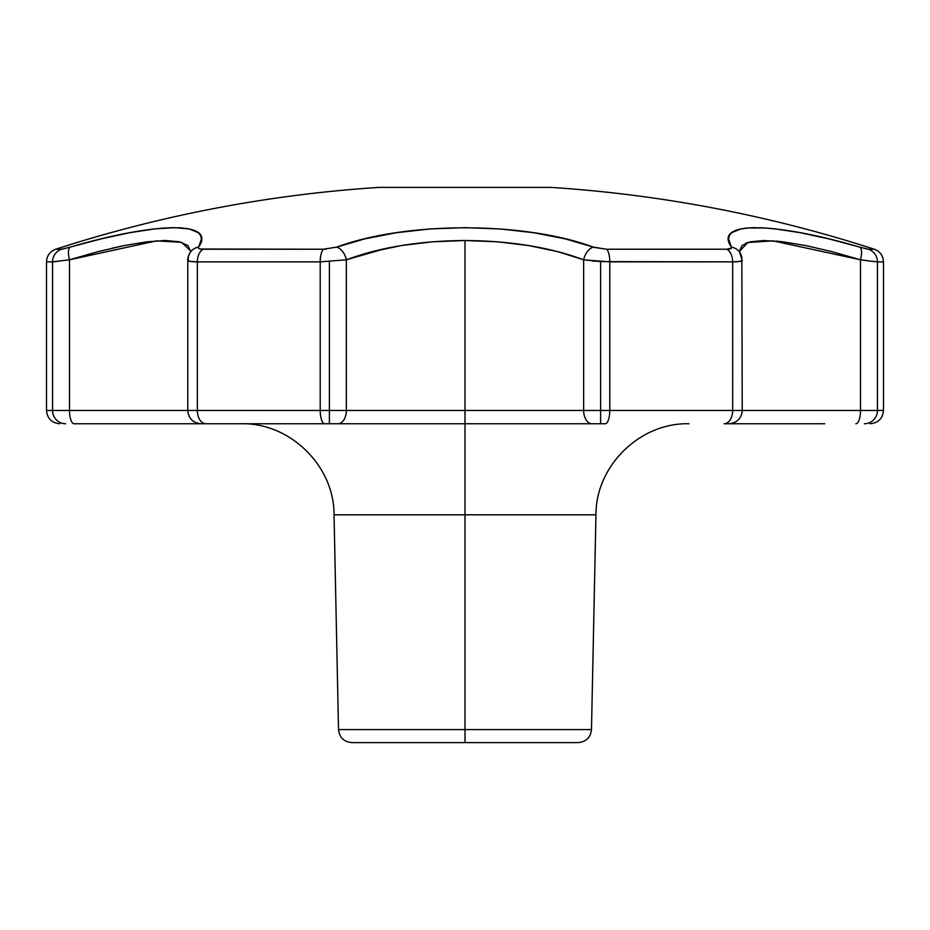 <?xml version="1.0" encoding="UTF-8"?>
<svg xmlns="http://www.w3.org/2000/svg" width="930" height="930" viewBox="0 0 930 930"><rect width="100%" height="100%" fill="white"/><g stroke="black" fill="none" stroke-linecap="round" stroke-linejoin="round"><path stroke-width="1.4" d="M860.738 247.403L868.388 249.228L874.305 249.228A1328.575 1328.575 0 0 0 550.967 187.395L379.033 187.395A1328.575 1328.575 0 0 0 55.695 249.228L62.67 249.089L101.324 238.847L129.607 232.733L154.403 228.931L174.491 227.664L189.36 228.966L198.369 232.744L200.648 235.557L201.415 238.894L198.729 246.892M499.294 423.755L465 423.755L465 410.467L346.355 410.467A13.287 8.475 90 0 1 337.881 423.755L465 423.755L465 514.813L334.044 514.813L465 514.813L465 729.597L591.48 729.597L465 729.597L465 742.605L578.204 742.605C586.133 741.849 590.562 737.513 591.48 729.597L465 729.597L465 514.813L334.044 514.813C334.265 465.837 290.021 422.511 241.056 423.755M372.43 251.612L346.355 259.796L372.442 251.612L401.376 245.555L432.706 241.788L465 240.521C510.303 240.824 549.863 247.241 583.645 259.796L583.645 410.467L465 410.467L465 240.521L497.504 241.8L528.67 245.555L557.733 251.646L583.645 259.796L600.606 261.609L732.654 261.865C740.106 261.807 743.175 261.121 741.849 259.796L740.594 261.307L732.654 261.865L732.654 410.467L600.606 410.467L600.606 423.755L605.198 423.755A13.287 4.592 -90 0 0 609.789 410.467L732.654 410.467L732.654 261.865L609.789 261.865L609.789 410.467L609.789 261.865L583.645 259.796L583.645 410.467L600.606 410.467L600.606 261.609L600.606 410.467L609.789 410.467A13.287 4.592 90 0 1 605.198 423.755L563.824 423.755M346.355 410.467L329.394 410.467L329.394 423.755L337.881 423.755A13.287 8.475 -90 0 0 346.355 410.467L346.355 259.796L320.211 261.865L320.211 410.467L329.394 410.467L329.394 261.609L329.394 410.467L346.355 410.467L346.355 259.796A13.287 8.184 -109.4 0 0 336.59 247.136L364.909 238.847L396.261 232.733L430.16 228.931L465.081 227.664L500.177 228.966L533.867 232.744L565.312 238.894L593.41 247.136C524.078 221.41 406.189 221.34 336.59 247.136L323.384 249.228L336.59 247.136A13.287 8.184 70.6 0 1 346.355 259.796C380.196 247.241 419.744 240.812 465 240.521L465 410.467L346.355 410.467M200.38 249.007L323.384 249.228L203.228 249.228C199.415 249.159 197.869 248.461 198.578 247.136A13.287 12.648 -148.2 0 0 189.976 252.751A13.287 12.648 31.8 0 1 198.578 247.136C216.795 221.41 158.007 221.34 70.169 247.136A13.287 4.464 73.9 0 0 69.494 259.796L98.22 251.6L124.341 245.543L147.289 241.777L165.889 240.521L179.641 241.812L187.965 245.567L190.766 251.658M873.049 261.469L860.506 259.796L772.923 240.847L747.801 242.509L739.234 251.646L742.059 245.543L750.463 241.777L764.193 240.521L782.921 241.812L805.752 245.567L831.99 251.658L860.506 259.796L860.506 410.467L877.443 410.467L877.443 261.865L877.443 410.467L883.5 410.467L883.5 261.865L877.443 261.865L883.5 261.865C883.151 255.68 880.094 251.46 874.305 249.228A1328.575 1328.575 0 0 0 550.967 187.395L379.033 187.395A1328.575 1328.575 0 0 0 55.695 249.228C49.906 251.46 46.849 255.68 46.5 261.865L52.557 261.865L46.5 261.865L46.5 410.467L52.557 410.467L52.557 261.865L52.557 410.467L69.494 410.467L69.494 259.796L52.557 261.865A13.287 13.09 -90 0 1 61.613 249.228A13.287 13.09 90 0 0 52.557 261.865L58.311 261.307M828.897 238.894L859.832 247.136C772.284 221.41 713.182 221.34 731.422 247.136L728.585 238.847L729.376 235.511L731.654 232.733L740.757 228.931L747.464 227.99L765.123 227.99L775.818 228.966L800.498 232.744L828.897 238.894M731.561 247.996L731.422 247.136C732.131 248.461 730.585 249.159 726.772 249.228L731.561 247.996M594.189 247.403L606.616 249.228L726.772 249.228L606.616 249.228L593.41 247.136A13.287 8.184 109.4 0 0 583.645 259.796A13.287 8.184 -70.6 0 1 593.41 247.136M591.48 729.597L595.956 514.813L465 514.813L595.956 514.813L465 514.813L465 423.755L430.706 423.755M725.958 423.755L824.771 423.755M728.76 423.755L724.156 423.755A13.287 8.498 -90 0 0 732.654 410.467L742.233 410.467L732.654 410.467A13.287 8.498 90 0 1 724.156 423.755L728.76 423.755M366.176 423.755L205.844 423.755A13.287 8.498 -90 0 1 197.346 410.467L320.211 410.467L320.211 261.865L197.346 261.865L197.346 410.467L197.346 261.865L189.418 261.307L188.151 259.796C186.837 261.121 189.906 261.807 197.346 261.865A13.287 8.498 -90 0 1 203.228 249.228A13.287 8.498 90 0 0 197.346 261.865L320.211 261.865A13.287 4.592 -90 0 1 323.384 249.228A13.287 4.592 90 0 0 320.211 261.865L346.355 259.796L385.287 248.577M105.23 423.755L74.121 423.755A13.287 4.627 -90 0 1 69.494 410.467L69.494 259.796L156.368 240.893L181.617 242.323L190.755 251.077M750.115 241.858L745.442 243.416M782.351 241.742L775.794 241.068M870.213 423.755C878.269 422.952 882.698 418.523 883.5 410.467L877.443 410.467A13.287 13.09 90 0 1 864.354 423.755A13.287 13.09 -90 0 0 877.443 410.467L860.506 410.467A13.287 4.627 90 0 1 855.879 423.755A13.287 4.627 -90 0 0 860.506 410.467L860.506 259.796A13.287 4.464 -73.9 0 0 859.832 247.136A13.287 4.464 106.1 0 1 860.506 259.796L858.925 259.307M557.709 251.646L544.713 248.577M98.092 251.635L69.494 259.796A13.287 4.464 -106.1 0 1 70.169 247.136L61.613 249.228L55.695 249.228M121.9 246.043L118.761 246.706M116.982 247.089L112.216 248.171M164.773 240.533L161.739 240.603M190.766 251.716L189.941 252.809C188.093 256.854 187.372 259.377 187.767 260.365L187.767 410.467L197.346 410.467L52.557 410.467A13.287 13.09 90 0 0 65.646 423.755A13.287 13.09 -90 0 1 52.557 410.467L46.5 410.467C47.302 418.523 51.731 422.952 59.787 423.755M728.585 238.847L731.422 247.136A13.287 12.648 -31.8 0 1 740.024 252.751A13.287 12.648 -31.8 0 1 741.849 259.796L742.233 410.467L860.506 410.467L742.233 410.467C741.442 418.535 737.013 422.964 728.946 423.755M351.796 742.605L465 742.605L351.796 742.605L465 742.605L465 729.597L338.52 729.597C339.438 737.513 343.868 741.849 351.796 742.605M364.816 238.859L336.59 247.136M379.917 235.569L374.162 236.743M549.956 235.546L544.713 234.558M564.057 238.592L559.907 237.638M735.444 230.535L734.805 230.814M740.629 228.966L737.316 229.838M747.394 227.99L744.174 228.35M755.497 227.664L753.009 227.699M765.053 227.99L759.426 227.722M775.736 228.954L770.319 228.396M785.978 230.303L785.083 230.163M814.285 235.534L808.437 234.302M827.723 238.615L825.468 238.068M859.785 247.124L856.484 246.183M101.219 238.87L70.169 247.136M141.511 230.687L137.187 231.384M154.078 228.978L147.544 229.791M164.947 227.99L160.797 228.303M174.41 227.664L171.62 227.699M182.606 227.99L177.793 227.711M189.325 228.954L186.058 228.385M194.556 230.535L192.952 229.931M198.16 232.593L197.369 232.012M187.767 260.365L188.151 259.796A13.287 12.648 31.8 0 1 189.976 252.751M592.526 260.993L594.851 261.202M190.766 261.539L197.346 261.865L190.766 261.528M201.054 423.755C192.987 422.964 188.558 418.535 187.767 410.467L69.494 410.467A13.287 4.627 90 0 0 74.121 423.755L204.042 423.755M197.346 410.467A13.287 8.498 90 0 0 205.844 423.755L324.803 423.755A13.287 4.592 -90 0 1 320.211 410.467L197.346 410.467M329.394 423.755L329.394 410.467L320.211 410.467A13.287 4.592 90 0 0 324.803 423.755L329.394 423.755M465 410.467L465 423.755L592.119 423.755A13.287 8.475 -90 0 1 583.645 410.467L465 410.467M600.606 423.755L600.606 410.467L583.645 410.467A13.287 8.475 90 0 0 592.119 423.755L600.606 423.755M609.789 261.865A13.287 4.592 -90 0 0 606.616 249.228A13.287 4.592 90 0 1 609.789 261.865M61.729 249.228L62.461 249.124M732.654 261.865A13.287 8.498 -90 0 0 726.772 249.228A13.287 8.498 90 0 1 732.654 261.865M169.481 227.757L174.073 227.664M740.024 252.751A13.287 12.648 148.2 0 0 731.422 247.136M867.876 260.819L877.443 261.865A13.287 13.09 -90 0 0 868.388 249.228L859.832 247.136M323.907 249.228L326.384 249.124M874.305 249.228L868.388 249.228A13.287 13.09 90 0 1 877.443 261.865L868.213 260.865M864.935 248.531L866.516 248.915M731.689 232.709L733.979 231.221M750.696 227.769L755.16 227.664M334.044 514.813L338.52 729.597M742.233 260.365L739.164 251.054M595.956 514.813C595.735 465.837 639.98 422.511 688.944 423.755"/></g></svg>
